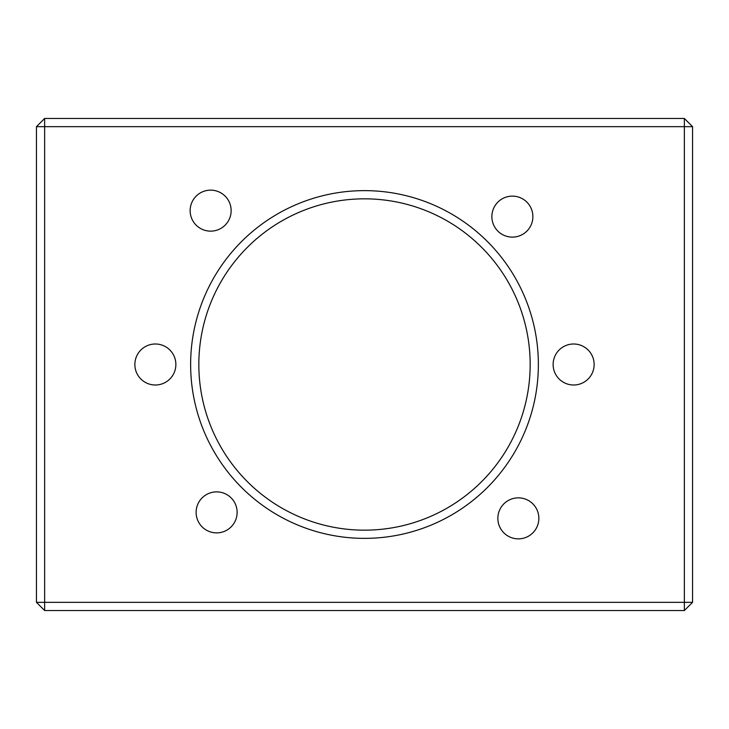 <?xml version="1.0" encoding="UTF-8"?>
<svg xmlns="http://www.w3.org/2000/svg" width="729" height="729" viewBox="0 0 729 729"><rect width="100%" height="100%" fill="white"/><g stroke="black" fill="none" stroke-linecap="round" stroke-linejoin="round"><path stroke-width="1.09" d="M538.859 518.355A20.503 20.503 0 0 1 518.355 538.859A20.503 20.503 0 0 1 497.852 518.355A20.503 20.503 0 0 1 518.355 497.852A20.503 20.503 0 0 1 538.859 518.355M532.881 216.622A20.503 20.503 0 0 1 512.378 237.125A20.503 20.503 0 0 1 491.875 216.622A20.503 20.503 0 0 1 512.378 196.119A20.503 20.503 0 0 1 532.881 216.622M594.135 364.5A20.503 20.503 0 0 1 573.632 385.003A20.503 20.503 0 0 1 553.129 364.5A20.503 20.503 0 0 1 573.632 343.997A20.503 20.503 0 0 1 594.135 364.5M231.148 210.645A20.503 20.503 0 0 1 210.645 231.148A20.503 20.503 0 0 1 190.141 210.645A20.503 20.503 0 0 1 210.645 190.141A20.503 20.503 0 0 1 231.148 210.645M237.125 512.378A20.503 20.503 0 0 1 216.622 532.881A20.503 20.503 0 0 1 196.119 512.378A20.503 20.503 0 0 1 216.622 491.875A20.503 20.503 0 0 1 237.125 512.378M175.871 364.5A20.503 20.503 0 0 1 155.368 385.003A20.503 20.503 0 0 1 134.865 364.5A20.503 20.503 0 0 1 155.368 343.997A20.503 20.503 0 0 1 175.871 364.5M364.5 538.366A173.867 173.867 0 0 1 190.633 364.5A173.867 173.867 0 0 1 364.5 190.633A173.867 173.867 0 0 1 538.366 364.5A173.867 173.867 0 0 1 364.5 538.366M364.5 530.165A165.665 165.665 0 0 1 198.835 364.5A165.665 165.665 0 0 1 364.5 198.835A165.665 165.665 0 0 1 530.165 364.5A165.665 165.665 0 0 1 364.5 530.165M44.651 118.463L36.45 126.664L36.45 602.336L44.651 602.336L44.651 610.538L684.349 610.538L684.349 118.463L44.651 118.463L44.651 126.664L36.45 126.664M684.349 610.538L692.55 602.336L692.55 126.664L684.349 118.463M692.55 126.664L44.651 126.664L44.651 602.336L692.55 602.336M36.45 602.336L44.651 610.538"/></g></svg>
